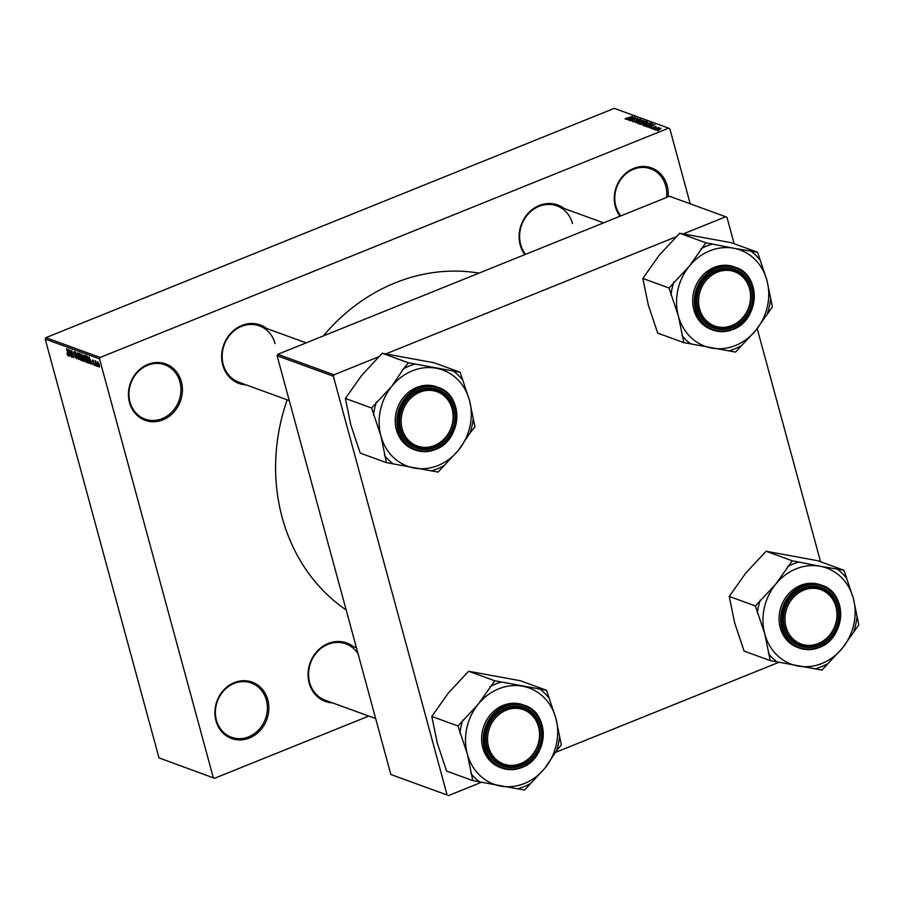 <?xml version="1.0" encoding="UTF-8"?>
<svg xmlns="http://www.w3.org/2000/svg" width="904" height="904" viewBox="0 0 904 904"><rect width="100%" height="100%" fill="white"/><g stroke="black" fill="none" stroke-linecap="round" stroke-linejoin="round"><path stroke-width="1.36" d="M215.954 720.77A30.001 26.566 -70 0 1 234.351 682.599A30.001 26.566 -70 0 1 267.799 699.854A30.001 26.566 -70 0 1 249.414 738.026A30.001 26.566 -70 0 1 215.954 720.77M266.364 700.069A28.894 25.583 110 0 0 251.278 682.995A28.894 25.583 110 0 0 224.022 690.464A28.894 25.583 110 0 0 216.429 720.205A28.894 25.583 110 0 0 231.514 737.291A28.894 25.583 110 0 0 258.759 729.81A28.894 25.583 110 0 0 266.364 700.069M620.054 216.225A30.001 26.566 -70 0 1 615.33 206.575A30.001 26.566 -70 0 1 633.715 168.404A30.001 26.566 -70 0 1 667.175 185.659A30.001 26.566 -70 0 1 668.101 196.835M666.53 197.467A28.894 25.583 110 0 0 665.728 185.874A28.894 25.583 110 0 0 650.654 168.799A28.894 25.583 110 0 0 623.398 176.269A28.894 25.583 110 0 0 615.805 206.01A28.894 25.583 110 0 0 620.833 215.909M129.509 402.574A30.001 26.566 -70 0 1 147.894 364.402A30.001 26.566 -70 0 1 181.354 381.657A30.001 26.566 -70 0 1 162.957 419.829A30.001 26.566 -70 0 1 129.509 402.574M179.907 381.872A28.894 25.583 110 0 0 164.833 364.798A28.894 25.583 110 0 0 137.577 372.267A28.894 25.583 110 0 0 129.984 402.009A28.894 25.583 110 0 0 145.058 419.094A28.894 25.583 110 0 0 172.314 411.614A28.894 25.583 110 0 0 179.907 381.872M524.795 254.645A31.109 27.549 -70 0 1 520.207 245.063A31.109 27.549 -70 0 1 531.337 210.259A31.109 27.549 -70 0 1 564.209 208.53M572.526 223.582A30.001 26.566 110 0 0 556.875 205.852A30.001 26.566 110 0 0 528.569 213.615A30.001 26.566 110 0 0 520.681 244.498A30.001 26.566 110 0 0 525.563 254.34M332.627 702.905A31.109 27.549 -70 0 1 309.157 683.062A31.109 27.549 -70 0 1 320.287 648.247A31.109 27.549 -70 0 1 353.159 646.518M358.074 653.829A30.001 26.566 110 0 0 345.825 643.84A30.001 26.566 110 0 0 317.519 651.603A30.001 26.566 110 0 0 309.631 682.497A30.001 26.566 110 0 0 325.293 700.227L375.668 718.578M246.238 384.912A31.109 27.549 -70 0 1 222.757 365.069A31.109 27.549 -70 0 1 233.887 330.254A31.109 27.549 -70 0 1 266.77 328.525M275.087 343.588A30.001 26.566 110 0 0 259.425 325.858A30.001 26.566 110 0 0 231.119 333.621A30.001 26.566 110 0 0 223.231 364.504A30.001 26.566 110 0 0 238.893 382.234L289.269 400.585M346.153 609.951A184.461 163.353 -70 0 1 282.184 517.517A184.461 163.353 -70 0 1 287.178 399.817M214.542 778.287L158.98 757.868L214.542 778.287L368.775 716.07M655.965 130.244L657.637 128.91L661.027 128.198L659.4 129.509L655.784 130.097M653.513 129.283L658.858 127.407L653.513 129.283M651.004 128.436L656.055 126.39L653.332 128.074L650.812 128.278M652.213 127.611L651.807 128.481M654.067 126.967L653.23 127.577L654.067 127.035M656.157 126.763L655.377 127.215M645.603 126.402L644.699 126.074L651.411 123.362L652.643 123.904L650.168 125.453L645.603 126.402M647.433 122.322L643.49 124.119L639.625 124.221L646.349 121.509L647.569 122.063M635.625 122.774L641.128 119.61L636.246 122.39L643.32 120.413L635.625 122.774M629.048 120.368L635.455 117.554L631.704 120.311L637.399 118.254L630.676 120.966L634.427 118.198L629.048 120.368M625.139 119.012L626.472 117.893L625.839 118.673L626.675 118.582L632.235 116.379L625.037 118.978M100.197 357.453L668.587 128.142L614.279 108.356L45.878 337.667L100.197 357.453L99.519 358.865L45.2 339.09L45.878 337.667M626.461 119.43L634.122 117.057L628.382 120.13L629.805 119.102L626.461 119.43M633.06 121.904L634.314 120.616L633.874 121.599L635.659 121.362L637.184 119.52L639.908 119.102L638.823 120.255L639.128 119.418L636.879 119.961L635.975 121.464L632.8 121.69M635.715 121.565L636.077 120.401M638.427 120.175L639.128 119.418M636.879 119.961L637.105 120.65M644.936 121.362L639.817 123.577L637.908 123.667L638.077 122.921L645.027 121.079M637.908 123.667L638.077 122.921L638.303 123.746M650.01 123.215L644.891 125.419L642.981 125.509L643.151 124.763L650.1 122.921M642.981 125.509L643.151 124.763L643.365 125.588M647.264 127.012L654.925 124.639L649.196 127.713L650.609 126.684L647.264 127.012M652.631 128.967L653.592 128.571L652.631 128.967M654.745 129.735L655.705 129.34L654.745 129.735M657.66 130.797L658.62 130.402L657.66 130.797M690.215 203.818L669.83 128.775L668.587 128.142M97.79 366.561L97.203 365.419L97.79 366.561M95.677 365.792L95.09 364.651L95.677 365.792M90.31 363.837L88.976 356.877L92.242 364.538L91.067 362.176L89.993 361.792L90.31 363.837M84.942 360.956L83.97 358.379L84.14 355.035L86.332 359.159L86.727 361.623L86.14 362.402L85.225 360.843M86.727 361.623L86.614 362.21M79.88 359.103L78.897 356.526L79.066 353.181L81.258 357.306L81.654 359.781L81.066 360.549L80.151 358.99M81.654 359.781L81.541 360.357M76.738 358.583L74.546 355.995L76.026 357.961L76.32 356.956L73.823 353.046L74.162 351.396L75.676 353.882L74.399 352.244L74.139 353.181L76.625 357.057L76.546 358.809M76.026 357.961L76.557 356.854M74.885 352.051L74.139 353.181M69.506 356.255L68.173 349.294L71.427 356.956L70.252 354.605L69.19 354.21L69.506 356.255M213.299 777.655L99.519 358.865M158.98 757.868L45.2 339.09M67.574 355.182L66.919 353.385L68.173 354.617L66.614 348.729L68.241 353.724L68.195 355.871L67.574 355.182L68.444 354.504M72.094 357.204L69.834 349.904L73.032 356.255L71.766 350.616L73.721 357.792L70.523 351.453L72.094 357.204M78.671 359.6L75.507 351.972L78.275 358.696L77.687 352.763L78.671 359.6M84.174 361.182L82.671 361.058L80.716 353.871L83.021 356.334L84.004 361.43M89.213 363.001L87.745 362.899L85.79 355.713L87.18 356.346L88.829 360.029L89.021 363.25M94.558 365.171L92.954 363.374L93.982 364.583L94.174 363.928L92.389 361.148L92.683 359.905L94.411 365.34M93.982 364.583L94.423 363.826M93.304 360.493L92.671 361.148M96.558 366.109L94.83 360.775L95.372 361.724L95.858 361.317L96.558 366.109M95.88 361.51L95.485 360.933M99.485 366.979L97.53 364.109L97.655 361.713L99.225 364.685L99.338 367.137M447.118 795L390.867 774.513L447.118 795L333.339 376.211L277.087 355.724L277.765 354.311L334.028 374.798L379.691 356.368M385.782 353.916L677.141 236.373M683.232 233.91L725.754 216.757L669.491 196.27L277.765 354.311M820.549 561.734L757.202 328.604M734.15 243.741L726.997 217.401L725.754 216.757M448.361 795.644L481.504 782.265M555.677 752.343L778.954 662.27M390.867 774.513L277.087 355.724M334.028 374.798L333.339 376.211M323.338 335.926A184.461 163.353 -70 0 1 478.996 273.121M70.196 353.803L69.19 354.21M68.783 351.419L69.066 353.407L69.924 353.724L68.783 351.419M79.778 353.826L79.077 354.018L79.721 353.758M80.614 355.408L79.292 354.029L79.213 356.651L80.84 359.713L81.654 359.476M81.19 357.08L80.366 355.498M80.84 359.713L80.942 357.17M84.162 360.447L82.671 361.058M81.258 354.82L81.835 356.967L82.727 357.227L81.258 354.82L82.094 354.481M82.072 357.803L82.75 360.323L83.699 360.594L82.072 357.803L83.168 357.362M84.852 355.679L84.151 355.86L84.795 355.6M85.688 357.249L84.366 355.871L84.287 358.504L85.903 361.555L86.716 361.329M86.264 358.922L85.439 357.351M85.903 361.555L86.016 359.024M89.259 362.289L87.745 362.899M86.332 356.673L88.377 362.38L88.513 359.905L86.332 356.673L87.168 356.334M87.439 356.639L86.874 356.865M89.168 361.498L88.377 362.38M91.01 361.385L89.993 361.792M89.598 359.001L89.869 360.99L90.728 361.295L89.598 359.001M99.18 364.515L97.847 362.459L97.835 364.222L98.931 366.391L99.542 366.188M98.931 366.391L98.931 364.617M633.331 117.486L629.625 118.435L629.805 119.102M630.54 118.978L633.275 117.294M629.625 118.435L630.483 118.752M644.021 121.204L640.371 121.995L638.687 123.351L642.247 122.594L644.021 121.204L643.704 122.187M646.529 122.187L646.349 121.509M645.874 121.938L643.863 122.752L646.044 122.786L645.874 121.938M644.156 123.825L643.863 122.752M646.1 122.989L646.405 122.142M643.072 123.068L640.721 124.017L643.185 124.006L643.682 123.294L643.072 123.068M640.891 124.65L640.721 124.017M643.241 124.221L643.682 123.294M649.095 123.046L645.445 123.837L643.761 125.193L647.32 124.436L649.095 123.046L648.778 124.04M651.603 124.04L651.411 123.362M650.936 123.791L645.795 125.871L649.863 125.34L651.795 124.198L650.936 123.791M645.953 126.492L645.795 125.871M654.146 125.057L650.428 126.018L650.609 126.684M651.355 126.549L654.089 124.876M650.428 126.018L651.287 126.334M660.315 128.481L656.666 129.961L660.541 128.989M472.815 780.627L446.632 771.089L437.265 743.054L431.784 716.443L448.26 693.142L468.622 671.254L520.32 680.723L546.502 690.26L494.816 680.791L478.329 704.092L457.966 725.98L467.334 754.004L472.815 780.627L524.512 790.085L544.875 768.197A51.234 45.369 -70 0 1 524.456 783.474A51.234 45.369 -70 0 1 500.601 786.062A51.234 45.369 -70 0 1 467.334 754.004A51.234 45.369 -70 0 1 478.329 704.092A51.234 45.369 -70 0 1 522.602 686.226A51.234 45.369 -70 0 1 555.87 718.284L546.502 690.26M517.709 788.842A55.675 49.313 110 0 0 523.631 786.875A55.675 49.313 110 0 0 529.36 784.141M521.348 765.598A31.109 27.549 -70 0 1 486.657 747.698A31.109 27.549 -70 0 1 505.731 708.114A31.109 27.549 -70 0 1 540.422 726.002A31.109 27.549 -70 0 1 521.348 765.598M505.528 708.962A30.001 26.566 110 0 0 486.103 737.404A30.001 26.566 110 0 0 502.793 764.863A30.001 26.566 110 0 0 520.591 764.389A30.001 26.566 110 0 0 540.016 735.946A30.001 26.566 110 0 0 523.326 708.487A30.001 26.566 110 0 0 505.528 708.962M523.009 704.826A33.335 29.527 110 0 0 503.234 705.357A33.335 29.527 110 0 0 481.651 736.952A33.335 29.527 110 0 0 500.194 767.473L501.844 768.072A33.335 29.527 -70 0 1 483.301 737.551A33.335 29.527 -70 0 1 504.884 705.956A33.335 29.527 -70 0 1 524.659 705.425A33.335 29.527 -70 0 1 543.202 735.946A33.335 29.527 -70 0 1 521.619 767.541A33.335 29.527 -70 0 1 501.844 768.072C508.353 770.355 514.964 770.185 521.698 767.541C548.344 758.535 550.57 713.075 524.659 705.425L523.009 704.826M556.502 750.851L561.35 744.907L555.87 718.284A51.234 45.369 110 0 1 544.875 768.197L556.502 750.851A55.675 49.313 110 0 0 559.406 737.72M431.784 716.443L457.966 725.98M468.622 671.254L494.816 680.791M501.618 682.034A55.675 49.313 110 0 0 489.968 686.735M462.814 720.036A55.675 49.313 110 0 0 459.921 733.167M470.86 773.44A55.675 49.313 110 0 0 479.617 781.87M548.457 697.447A55.675 49.313 110 0 0 539.711 689.006M487.561 739.913A28.894 25.583 110 0 0 514.308 765.213A28.894 25.583 110 0 0 539.53 733.788A28.894 25.583 110 0 0 512.771 708.487A28.894 25.583 110 0 0 487.561 739.913M540.038 733.494A30.001 26.566 -70 0 1 502.793 764.863A30.001 26.566 -70 0 1 486.069 739.856A30.001 26.566 -70 0 1 523.326 708.487A30.001 26.566 -70 0 1 540.038 733.494M788.638 633.286A28.894 25.583 110 0 0 824.256 640.168A28.894 25.583 110 0 0 833.341 600.414A28.894 25.583 110 0 0 797.712 593.532A28.894 25.583 110 0 0 788.638 633.286M833.714 599.612A30.001 26.566 -70 0 1 830.934 634.235A30.001 26.566 -70 0 1 800.232 644.868A30.001 26.566 -70 0 1 787.294 633.738A30.001 26.566 -70 0 1 790.073 599.115A30.001 26.566 -70 0 1 820.764 588.481A30.001 26.566 -70 0 1 833.714 599.612M449.491 402.427A28.894 25.583 110 0 0 413.874 395.545A28.894 25.583 110 0 0 404.789 435.299A28.894 25.583 110 0 0 440.417 442.169A28.894 25.583 110 0 0 449.491 402.427M403.444 435.751A30.001 26.566 -70 0 1 406.235 401.127A30.001 26.566 -70 0 1 436.926 390.494A30.001 26.566 -70 0 1 449.876 401.613A30.001 26.566 -70 0 1 447.084 436.236A30.001 26.566 -70 0 1 416.394 446.881A30.001 26.566 -70 0 1 403.444 435.751M750.58 295.789A28.894 25.583 110 0 0 723.821 270.499A28.894 25.583 110 0 0 698.611 301.925A28.894 25.583 110 0 0 725.358 327.214A28.894 25.583 110 0 0 750.58 295.789M697.12 301.868A30.001 26.566 -70 0 1 734.376 270.488A30.001 26.566 -70 0 1 751.088 295.495A30.001 26.566 -70 0 1 713.844 326.875A30.001 26.566 -70 0 1 697.12 301.868M775.779 584.086A51.234 45.369 -70 0 1 796.187 568.819A51.234 45.369 -70 0 1 820.041 566.232L792.266 560.785L775.779 584.086L755.416 605.974L764.784 634.009L770.264 660.621L821.951 670.09L842.313 648.202L858.8 624.901L853.319 598.29L843.952 570.254L820.041 566.232A51.234 45.369 -70 0 1 853.319 598.29A51.234 45.369 -70 0 1 842.313 648.202A51.234 45.369 -70 0 1 798.051 666.056A51.234 45.369 -70 0 1 764.784 634.009A51.234 45.369 110 0 1 775.779 584.086M799.057 562.039A55.675 49.313 110 0 0 793.136 564.006A55.675 49.313 110 0 0 787.418 566.729M803.181 588.109A31.109 27.549 -70 0 1 837.872 606.008A31.109 27.549 -70 0 1 818.798 645.592A31.109 27.549 -70 0 1 784.107 627.692A31.109 27.549 -70 0 1 803.181 588.109M818.03 644.394A30.001 26.566 110 0 0 837.454 615.952A30.001 26.566 110 0 0 820.764 588.481A30.001 26.566 110 0 0 802.978 588.956A30.001 26.566 110 0 0 783.542 617.398A30.001 26.566 110 0 0 800.232 644.868A30.001 26.566 110 0 0 818.03 644.394M800.684 585.351A33.335 29.527 110 0 0 779.101 616.946A33.335 29.527 110 0 0 797.644 647.467L799.294 648.066A33.335 29.527 -70 0 1 780.751 617.545A33.335 29.527 -70 0 1 802.334 585.95A33.335 29.527 -70 0 1 822.109 585.419A33.335 29.527 -70 0 1 840.652 615.94A33.335 29.527 -70 0 1 819.058 647.535A33.335 29.527 -70 0 1 799.294 648.066C805.792 650.36 812.413 650.179 819.148 647.535C845.794 638.529 848.009 593.08 822.109 585.419L820.459 584.82A33.335 29.527 110 0 0 800.684 585.351M770.264 660.621L744.071 651.083L734.715 623.059L729.223 596.437L745.71 573.136L766.072 551.259L792.266 560.785M729.223 596.437L755.416 605.974M766.072 551.259L817.758 560.717L843.952 570.254M815.159 668.836A55.675 49.313 110 0 0 826.798 664.146M853.952 630.845A55.675 49.313 110 0 0 856.845 617.714M845.907 577.441A55.675 49.313 110 0 0 837.149 569.011M760.264 600.03A55.675 49.313 110 0 0 757.371 613.161M768.31 653.434A55.675 49.313 110 0 0 777.067 661.864M386.415 462.633L360.233 453.096L350.865 425.061L345.384 398.449L361.871 375.149L382.234 353.261L433.92 362.73L460.113 372.267L408.416 362.798L403.568 368.742L391.94 386.098L371.578 407.986L380.934 436.01L386.415 462.633L438.112 472.091L458.475 450.215A51.234 45.369 -70 0 1 438.067 465.481A51.234 45.369 -70 0 1 414.201 468.069A51.234 45.369 -70 0 1 380.934 436.01A51.234 45.369 -70 0 1 391.94 386.098A51.234 45.369 -70 0 1 436.203 368.233A51.234 45.369 -70 0 1 469.47 400.291L460.113 372.267M431.31 470.848A55.675 49.313 110 0 0 437.242 468.882A55.675 49.313 110 0 0 442.96 466.148M434.948 447.604A31.109 27.549 -70 0 1 400.257 429.705A31.109 27.549 -70 0 1 419.332 390.121A31.109 27.549 -70 0 1 454.034 408.009A31.109 27.549 -70 0 1 434.948 447.604M419.128 390.969A30.001 26.566 110 0 0 399.704 419.411A30.001 26.566 110 0 0 416.394 446.881A30.001 26.566 110 0 0 434.191 446.395A30.001 26.566 110 0 0 453.616 417.964A30.001 26.566 110 0 0 436.926 390.494A30.001 26.566 110 0 0 419.128 390.969M435.219 449.548A33.335 29.527 -70 0 1 415.444 450.079C421.953 452.373 428.575 452.192 435.299 449.548C461.944 440.542 464.17 395.082 438.259 387.432L436.609 386.833A33.335 29.527 110 0 0 416.834 387.364A33.335 29.527 110 0 0 395.251 418.959A33.335 29.527 110 0 0 413.795 449.48L415.444 450.079A33.335 29.527 -70 0 1 396.901 419.558A33.335 29.527 -70 0 1 418.484 387.963A33.335 29.527 -70 0 1 438.259 387.432A33.335 29.527 -70 0 1 456.814 417.874A33.335 29.527 -70 0 1 435.355 449.491M470.114 432.858L474.962 426.914L469.47 400.291A51.234 45.369 110 0 1 458.475 450.215L470.114 432.858A55.675 49.313 110 0 0 473.007 419.727M345.384 398.449L371.578 407.986M382.234 353.261L408.416 362.798M415.218 364.041A55.675 49.313 110 0 0 403.568 368.742M376.414 402.043A55.675 49.313 110 0 0 373.522 415.173M384.471 455.446A55.675 49.313 110 0 0 393.217 463.876M462.068 379.454A55.675 49.313 110 0 0 453.311 371.024M689.379 266.092A51.234 45.369 -70 0 1 709.798 250.826A51.234 45.369 -70 0 1 733.652 248.238L705.866 242.803L689.379 266.092L669.016 287.98L678.384 316.016L683.865 342.627L735.562 352.097L755.925 330.209L772.4 306.908L766.92 280.296L757.552 252.261L733.652 248.238A51.234 45.369 -70 0 1 766.92 280.296A51.234 45.369 -70 0 1 755.925 330.209A51.234 45.369 -70 0 1 711.651 348.074A51.234 45.369 -70 0 1 678.384 316.016A51.234 45.369 110 0 1 689.379 266.092M712.657 244.046A55.675 49.313 110 0 0 706.736 246.012A55.675 49.313 110 0 0 701.018 248.747M716.782 270.115A31.109 27.549 -70 0 1 751.473 288.014A31.109 27.549 -70 0 1 732.398 327.598A31.109 27.549 -70 0 1 697.707 309.71A31.109 27.549 -70 0 1 716.782 270.115M731.641 326.401A30.001 26.566 110 0 0 751.066 297.958A30.001 26.566 110 0 0 734.376 270.488A30.001 26.566 110 0 0 716.578 270.974A30.001 26.566 110 0 0 697.154 299.405A30.001 26.566 110 0 0 713.844 326.875A30.001 26.566 110 0 0 731.641 326.401M732.669 329.542A33.335 29.527 -70 0 1 712.894 330.073C719.403 332.367 726.014 332.186 732.749 329.553C759.394 320.536 761.62 275.087 735.709 267.426L734.059 266.827A33.335 29.527 110 0 0 714.284 267.358A33.335 29.527 110 0 0 692.701 298.953A33.335 29.527 110 0 0 711.245 329.474L712.894 330.073A33.335 29.527 -70 0 1 694.351 299.563A33.335 29.527 -70 0 1 715.934 267.957A33.335 29.527 -70 0 1 735.709 267.426A33.335 29.527 -70 0 1 754.252 297.868A33.335 29.527 -70 0 1 732.805 329.485M683.865 342.627L657.683 333.09L648.315 305.066L642.834 278.443L659.31 255.143L679.672 233.266L705.866 242.803M642.834 278.443L669.016 287.98M679.672 233.266L731.37 242.724L757.552 252.261M728.76 350.854A55.675 49.313 110 0 0 740.41 346.153M767.552 312.852A55.675 49.313 110 0 0 770.445 299.721M759.507 259.448A55.675 49.313 110 0 0 750.761 251.018M673.864 282.037A55.675 49.313 110 0 0 670.971 295.167M681.91 335.44A55.675 49.313 110 0 0 690.667 343.87M644.597 123.532L644.439 122.967M652.439 124.277L652.281 123.678M521.744 767.033A32.668 28.928 110 0 0 541.767 725.46A32.668 28.928 110 0 0 505.347 706.679A32.668 28.928 110 0 0 485.312 748.241A32.668 28.928 110 0 0 521.744 767.033M802.786 586.673A32.668 28.928 110 0 0 782.762 628.235A32.668 28.928 110 0 0 819.182 647.027A32.668 28.928 110 0 0 839.217 605.465A32.668 28.928 110 0 0 802.786 586.673M435.344 449.039A32.668 28.928 110 0 0 455.367 407.478A32.668 28.928 110 0 0 418.947 388.686A32.668 28.928 110 0 0 398.913 430.247A32.668 28.928 110 0 0 435.344 449.039M716.397 268.68A32.668 28.928 110 0 0 696.362 310.253A32.668 28.928 110 0 0 732.794 329.033A32.668 28.928 110 0 0 752.817 287.472A32.668 28.928 110 0 0 716.397 268.68M74.184 352.232L74.829 351.972M636.823 120.142L637.015 120.865M345.825 643.84L356.413 647.705M306.14 342.865L259.425 325.858M556.875 205.852L603.589 222.859"/></g></svg>
